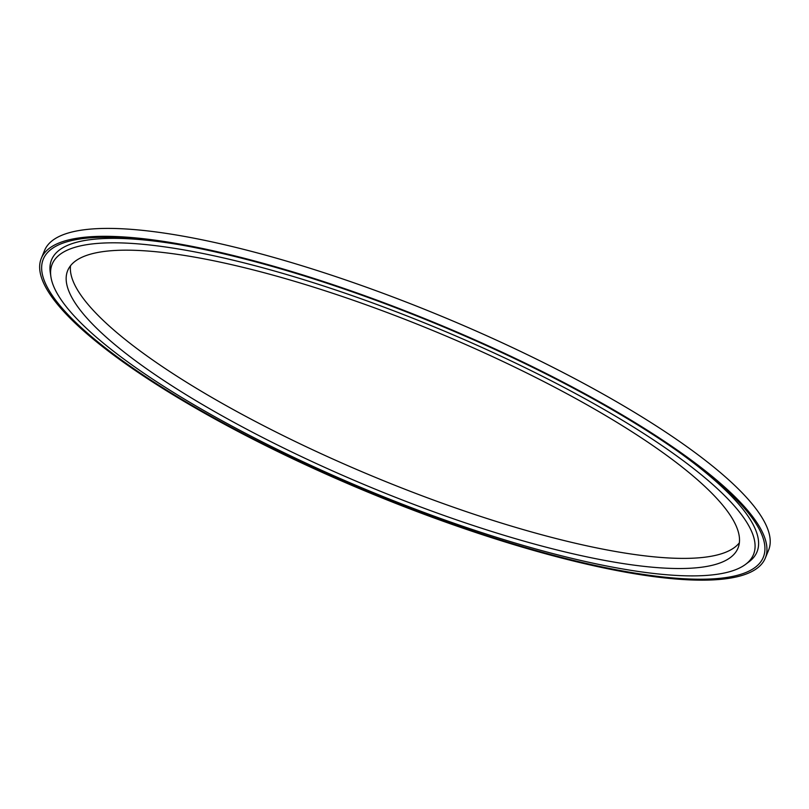 <?xml version="1.0" encoding="UTF-8"?>
<svg xmlns="http://www.w3.org/2000/svg" width="809" height="809" viewBox="0 0 809 809"><rect width="100%" height="100%" fill="white"/><g stroke="black" fill="none" stroke-linecap="round" stroke-linejoin="round"><path stroke-width="1.21" d="M70.514 265.767A362.745 84.308 -157.5 0 0 296.266 441.997A362.745 84.308 -157.5 0 0 677.173 558.311A362.745 84.308 -157.5 0 0 739.355 542.809M672.987 568.444A362.745 84.308 22.5 0 1 281.795 447.114A362.745 84.308 22.5 0 1 67.703 270.53A362.745 84.308 22.5 0 1 435.1 331.457A362.745 84.308 22.5 0 1 737.97 548.168A362.745 84.308 22.5 0 1 672.987 568.444M685.486 575.806A379.522 88.211 -157.5 0 0 745.463 564.439A379.522 88.211 -157.5 0 0 436.597 327.857A379.522 88.211 -157.5 0 0 50.896 276.739A379.522 88.211 -157.5 0 0 299.229 459.957A379.522 88.211 -157.5 0 0 685.486 575.806M745.463 564.439L748.922 561.871A381.767 88.727 -157.5 0 0 677.689 451.21M178.89 244.601A381.767 88.727 -157.5 0 0 119.975 238.433A381.767 88.727 -157.5 0 0 50.269 272.481L50.896 276.739M41.32 258.304L44.596 250.396A391.799 91.063 22.5 0 1 441.421 316.198A391.799 91.063 22.5 0 1 768.55 550.262L765.274 558.18A391.799 91.063 22.5 0 1 695.083 580.073A391.799 91.063 22.5 0 1 272.562 449.035A391.799 91.063 22.5 0 1 41.32 258.304A391.799 91.063 22.5 0 1 438.144 324.106A391.799 91.063 22.5 0 1 765.274 558.18M113.108 237.34A389.655 90.568 22.5 0 1 176.069 244.116A389.655 90.568 22.5 0 1 680.025 452.858A389.655 90.568 22.5 0 1 656.807 576.251A389.655 90.568 22.5 0 1 165.703 389.564A389.655 90.568 22.5 0 1 113.108 237.34"/></g></svg>
